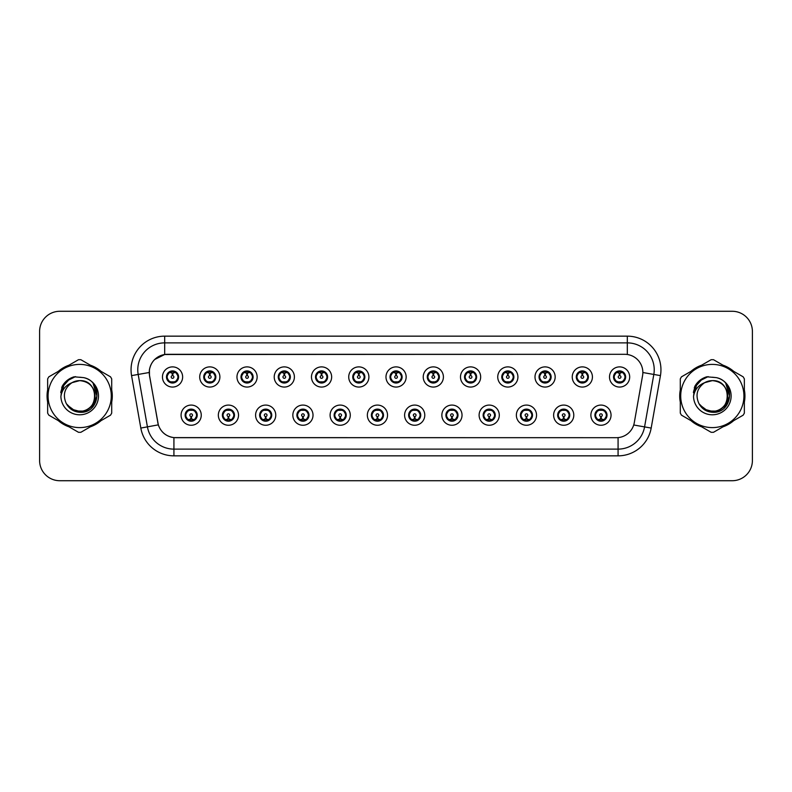 <?xml version="1.0" encoding="UTF-8"?>
<svg xmlns="http://www.w3.org/2000/svg" width="792" height="792" viewBox="0 0 792 792"><rect width="100%" height="100%" fill="white"/><g stroke="black" fill="none" stroke-linecap="round" stroke-linejoin="round"><path stroke-width="1.19" d="M238.511 415.166A10.088 10.088 0 0 1 228.423 425.255A10.088 10.088 0 0 1 218.335 415.166A10.088 10.088 0 0 1 228.423 405.078A10.088 10.088 0 0 1 238.511 415.166M222.374 415.166A6.049 6.049 0 0 0 228.423 421.215A6.049 6.049 0 0 0 234.481 415.166A6.049 6.049 0 0 0 228.423 409.118A6.049 6.049 0 0 0 222.374 415.166L224.72 419.067A5.376 5.376 0 0 1 224.72 411.266L222.433 415.166M275.764 415.166A10.088 10.088 0 0 1 265.676 425.255A10.088 10.088 0 0 1 255.588 415.166A10.088 10.088 0 0 1 265.676 405.078A10.088 10.088 0 0 1 275.764 415.166M259.627 415.166A6.049 6.049 0 0 0 265.676 421.215A6.049 6.049 0 0 0 271.735 415.166A6.049 6.049 0 0 0 265.676 409.118A6.049 6.049 0 0 0 259.627 415.166L261.974 419.067A5.376 5.376 0 0 1 261.974 411.266L259.687 415.166M313.018 415.166A10.088 10.088 0 0 1 302.93 425.255A10.088 10.088 0 0 1 292.842 415.166A10.088 10.088 0 0 1 302.93 405.078A10.088 10.088 0 0 1 313.018 415.166M296.881 415.166A6.049 6.049 0 0 0 302.93 421.215A6.049 6.049 0 0 0 308.989 415.166A6.049 6.049 0 0 0 302.93 409.118A6.049 6.049 0 0 0 296.881 415.166L299.228 419.067A5.376 5.376 0 0 1 299.228 411.266L296.941 415.166M350.272 415.166A10.088 10.088 0 0 1 340.184 425.255A10.088 10.088 0 0 1 330.096 415.166A10.088 10.088 0 0 1 340.184 405.078A10.088 10.088 0 0 1 350.272 415.166M334.135 415.166A6.049 6.049 0 0 0 340.184 421.215A6.049 6.049 0 0 0 346.243 415.166A6.049 6.049 0 0 0 340.184 409.118A6.049 6.049 0 0 0 334.135 415.166L336.481 419.067A5.376 5.376 0 0 1 336.481 411.266L334.194 415.166M387.526 415.166A10.088 10.088 0 0 1 377.438 425.255A10.088 10.088 0 0 1 367.349 415.166A10.088 10.088 0 0 1 377.438 405.078A10.088 10.088 0 0 1 387.526 415.166M371.389 415.166A6.049 6.049 0 0 0 377.438 421.215A6.049 6.049 0 0 0 383.496 415.166A6.049 6.049 0 0 0 377.438 409.118A6.049 6.049 0 0 0 371.389 415.166L373.735 419.067A5.376 5.376 0 0 1 373.735 411.266L371.448 415.166M424.779 415.166A10.088 10.088 0 0 1 414.691 425.255A10.088 10.088 0 0 1 404.603 415.166A10.088 10.088 0 0 1 414.691 405.078A10.088 10.088 0 0 1 424.779 415.166M408.642 415.166A6.049 6.049 0 0 0 414.691 421.215A6.049 6.049 0 0 0 420.75 415.166A6.049 6.049 0 0 0 414.691 409.118A6.049 6.049 0 0 0 408.642 415.166L410.989 419.067A5.376 5.376 0 0 1 410.989 411.266L408.702 415.166M462.033 415.166A10.088 10.088 0 0 1 451.945 425.255A10.088 10.088 0 0 1 441.857 415.166A10.088 10.088 0 0 1 451.945 405.078A10.088 10.088 0 0 1 462.033 415.166M445.896 415.166A6.049 6.049 0 0 0 451.945 421.215A6.049 6.049 0 0 0 458.004 415.166A6.049 6.049 0 0 0 451.945 409.118A6.049 6.049 0 0 0 445.896 415.166L448.242 419.067A5.376 5.376 0 0 1 448.242 411.266L445.955 415.166M499.287 415.166A10.088 10.088 0 0 1 489.199 425.255A10.088 10.088 0 0 1 479.111 415.166A10.088 10.088 0 0 1 489.199 405.078A10.088 10.088 0 0 1 499.287 415.166M483.15 415.166A6.049 6.049 0 0 0 489.199 421.215A6.049 6.049 0 0 0 495.257 415.166A6.049 6.049 0 0 0 489.199 409.118A6.049 6.049 0 0 0 483.15 415.166L485.496 419.067A5.376 5.376 0 0 1 485.496 411.266L483.209 415.166M536.54 415.166A10.088 10.088 0 0 1 526.452 425.255A10.088 10.088 0 0 1 516.364 415.166A10.088 10.088 0 0 1 526.452 405.078A10.088 10.088 0 0 1 536.54 415.166M520.403 415.166A6.049 6.049 0 0 0 526.452 421.215A6.049 6.049 0 0 0 532.511 415.166A6.049 6.049 0 0 0 526.452 409.118A6.049 6.049 0 0 0 520.403 415.166L522.75 419.067A5.376 5.376 0 0 1 522.75 411.266L520.463 415.166M573.794 415.166A10.088 10.088 0 0 1 563.706 425.255A10.088 10.088 0 0 1 553.628 415.166A10.088 10.088 0 0 1 563.706 405.078A10.088 10.088 0 0 1 573.794 415.166M557.657 415.166A6.049 6.049 0 0 0 563.706 421.215A6.049 6.049 0 0 0 569.765 415.166A6.049 6.049 0 0 0 563.706 409.118A6.049 6.049 0 0 0 557.657 415.166L560.003 419.067A5.376 5.376 0 0 1 560.003 411.266L557.716 415.166M611.048 415.166A10.088 10.088 0 0 1 600.96 425.255A10.088 10.088 0 0 1 590.882 415.166A10.088 10.088 0 0 1 600.96 405.078A10.088 10.088 0 0 1 611.048 415.166M594.911 415.166A6.049 6.049 0 0 0 600.96 421.215A6.049 6.049 0 0 0 607.019 415.166A6.049 6.049 0 0 0 600.96 409.118A6.049 6.049 0 0 0 594.911 415.166L597.257 419.067A5.376 5.376 0 0 1 597.257 411.266L594.97 415.166M201.257 415.166A10.088 10.088 0 0 1 191.169 425.255A10.088 10.088 0 0 1 181.081 415.166A10.088 10.088 0 0 1 191.169 405.078A10.088 10.088 0 0 1 201.257 415.166M185.12 415.166A6.049 6.049 0 0 0 191.169 421.215A6.049 6.049 0 0 0 197.228 415.166A6.049 6.049 0 0 0 191.169 409.118A6.049 6.049 0 0 0 185.12 415.166L187.466 419.067A5.376 5.376 0 0 1 187.466 411.266L185.17 415.166M219.889 376.972A10.088 10.088 0 0 1 209.801 387.06A10.088 10.088 0 0 1 199.713 376.972A10.088 10.088 0 0 1 209.801 366.884A10.088 10.088 0 0 1 219.889 376.972M203.742 376.972A6.049 6.049 0 0 0 209.801 383.021A6.049 6.049 0 0 0 215.85 376.972A6.049 6.049 0 0 0 209.801 370.913A6.049 6.049 0 0 0 203.742 376.972L206.098 380.873A5.376 5.376 0 0 1 206.098 373.062L203.801 376.982M257.143 376.972A10.088 10.088 0 0 1 247.055 387.06A10.088 10.088 0 0 1 236.966 376.972A10.088 10.088 0 0 1 247.055 366.884A10.088 10.088 0 0 1 257.143 376.972M240.996 376.972A6.049 6.049 0 0 0 247.055 383.021A6.049 6.049 0 0 0 253.103 376.972A6.049 6.049 0 0 0 247.055 370.913A6.049 6.049 0 0 0 240.996 376.972L243.352 380.873A5.376 5.376 0 0 1 243.352 373.062L241.055 376.982M294.396 376.972A10.088 10.088 0 0 1 284.308 387.06A10.088 10.088 0 0 1 274.22 376.972A10.088 10.088 0 0 1 284.308 366.884A10.088 10.088 0 0 1 294.396 376.972M278.249 376.972A6.049 6.049 0 0 0 284.308 383.021A6.049 6.049 0 0 0 290.357 376.972A6.049 6.049 0 0 0 284.308 370.913A6.049 6.049 0 0 0 278.249 376.972L280.606 380.873A5.376 5.376 0 0 1 280.606 373.062L278.309 376.982M331.65 376.972A10.088 10.088 0 0 1 321.562 387.06A10.088 10.088 0 0 1 311.474 376.972A10.088 10.088 0 0 1 321.562 366.884A10.088 10.088 0 0 1 331.65 376.972M315.503 376.972A6.049 6.049 0 0 0 321.562 383.021A6.049 6.049 0 0 0 327.611 376.972A6.049 6.049 0 0 0 321.562 370.913A6.049 6.049 0 0 0 315.503 376.972L317.859 380.873A5.376 5.376 0 0 1 317.859 373.062L315.562 376.982M368.904 376.972A10.088 10.088 0 0 1 358.816 387.06A10.088 10.088 0 0 1 348.728 376.972A10.088 10.088 0 0 1 358.816 366.884A10.088 10.088 0 0 1 368.904 376.972M352.757 376.972A6.049 6.049 0 0 0 358.816 383.021A6.049 6.049 0 0 0 364.865 376.972A6.049 6.049 0 0 0 358.816 370.913A6.049 6.049 0 0 0 352.757 376.972L355.113 380.873A5.376 5.376 0 0 1 355.113 373.062L352.816 376.982M406.157 376.972A10.088 10.088 0 0 1 396.069 387.06A10.088 10.088 0 0 1 385.981 376.972A10.088 10.088 0 0 1 396.069 366.884A10.088 10.088 0 0 1 406.157 376.972M390.01 376.972A6.049 6.049 0 0 0 396.069 383.021A6.049 6.049 0 0 0 402.118 376.972A6.049 6.049 0 0 0 396.069 370.913A6.049 6.049 0 0 0 390.01 376.972L392.367 380.873A5.376 5.376 0 0 1 392.367 373.062L390.07 376.982M443.411 376.972A10.088 10.088 0 0 1 433.323 387.06A10.088 10.088 0 0 1 423.235 376.972A10.088 10.088 0 0 1 433.323 366.884A10.088 10.088 0 0 1 443.411 376.972M427.264 376.972A6.049 6.049 0 0 0 433.323 383.021A6.049 6.049 0 0 0 439.372 376.972A6.049 6.049 0 0 0 433.323 370.913A6.049 6.049 0 0 0 427.264 376.972L429.62 380.873A5.376 5.376 0 0 1 429.62 373.062L427.324 376.982M480.665 376.972A10.088 10.088 0 0 1 470.577 387.06A10.088 10.088 0 0 1 460.489 376.972A10.088 10.088 0 0 1 470.577 366.884A10.088 10.088 0 0 1 480.665 376.972M464.528 376.972A6.049 6.049 0 0 0 470.577 383.021A6.049 6.049 0 0 0 476.626 376.972A6.049 6.049 0 0 0 470.577 370.913A6.049 6.049 0 0 0 464.528 376.972L466.874 380.873A5.376 5.376 0 0 1 466.884 373.062L464.577 376.982M517.918 376.972A10.088 10.088 0 0 1 507.83 387.06A10.088 10.088 0 0 1 497.742 376.972A10.088 10.088 0 0 1 507.83 366.884A10.088 10.088 0 0 1 517.918 376.972M501.781 376.972A6.049 6.049 0 0 0 507.83 383.021A6.049 6.049 0 0 0 513.879 376.972A6.049 6.049 0 0 0 507.83 370.913A6.049 6.049 0 0 0 501.781 376.972L504.128 380.873A5.376 5.376 0 0 1 504.138 373.062A5.376 5.376 0 0 0 502.445 376.972M555.172 376.972A10.088 10.088 0 0 1 545.084 387.06A10.088 10.088 0 0 1 534.996 376.972A10.088 10.088 0 0 1 545.084 366.884A10.088 10.088 0 0 1 555.172 376.972M539.035 376.972A6.049 6.049 0 0 0 545.084 383.021A6.049 6.049 0 0 0 551.133 376.972A6.049 6.049 0 0 0 545.084 370.913A6.049 6.049 0 0 0 539.035 376.972L541.382 380.873A5.376 5.376 0 0 1 541.391 373.062L539.085 376.982M592.426 376.972A10.088 10.088 0 0 1 582.338 387.06A10.088 10.088 0 0 1 572.25 376.972A10.088 10.088 0 0 1 582.338 366.884A10.088 10.088 0 0 1 592.426 376.972M576.289 376.972A6.049 6.049 0 0 0 582.338 383.021A6.049 6.049 0 0 0 588.387 376.972A6.049 6.049 0 0 0 582.338 370.913A6.049 6.049 0 0 0 576.289 376.972L578.635 380.873A5.376 5.376 0 0 1 578.645 373.062L576.338 376.982M629.68 376.972A10.088 10.088 0 0 1 619.591 387.06A10.088 10.088 0 0 1 609.503 376.972A10.088 10.088 0 0 1 619.591 366.884A10.088 10.088 0 0 1 629.68 376.972M613.543 376.972A6.049 6.049 0 0 0 619.591 383.021A6.049 6.049 0 0 0 625.64 376.972A6.049 6.049 0 0 0 619.591 370.913A6.049 6.049 0 0 0 613.543 376.972L615.889 380.873A5.376 5.376 0 0 1 615.899 373.062L613.592 376.982M182.635 376.972A10.088 10.088 0 0 1 172.547 387.06A10.088 10.088 0 0 1 162.459 376.972A10.088 10.088 0 0 1 172.547 366.884A10.088 10.088 0 0 1 182.635 376.972M166.488 376.972A6.049 6.049 0 0 0 172.547 383.021A6.049 6.049 0 0 0 178.596 376.972A6.049 6.049 0 0 0 172.547 370.913A6.049 6.049 0 0 0 166.488 376.972L168.845 380.873A5.376 5.376 0 0 1 168.845 373.062L166.548 376.982M149.549 375.616A18.157 18.157 0 0 1 167.429 354.311L624.7 354.311A18.157 18.157 0 0 1 642.579 375.616L634.283 422.69A18.157 18.157 0 0 1 616.404 437.689L175.735 437.689A18.157 18.157 0 0 1 157.855 422.69L149.549 375.616M47.649 389.832A32.611 32.611 0 0 0 47.649 402.168M58.321 420.651A32.611 32.611 0 0 0 69.003 426.819M90.347 426.819A32.611 32.611 0 0 0 101.029 420.651M111.702 402.168A32.611 32.611 0 0 0 111.702 389.832M680.298 389.832A32.611 32.611 0 0 0 680.298 402.168M690.971 420.651A32.611 32.611 0 0 0 701.653 426.819M722.997 426.819A32.611 32.611 0 0 0 733.679 420.651M744.351 402.168A32.611 32.611 0 0 0 744.351 389.832M616.334 437.689L173.923 437.61C166.211 436.511 161.014 432.303 158.341 424.977L149.49 375.616L149.411 369.775C151.153 361.36 156.242 356.271 164.677 354.509L624.631 354.311M154.628 359.528L164.677 354.509L164.677 342.877L627.323 342.877A26.898 26.898 0 0 1 653.816 374.448L644.569 426.898A26.898 26.898 0 0 1 618.077 449.123L173.923 449.123A26.898 26.898 0 0 1 147.431 426.898L138.184 374.448A26.898 26.898 0 0 1 164.677 342.877L164.677 336.154L627.323 336.154L627.323 354.499M175.666 437.689L173.923 437.61L173.923 455.845A33.62 33.62 0 0 1 140.818 428.066L131.561 375.616A33.62 33.62 0 0 1 164.677 336.154M140.818 428.066L158.311 424.858M157.895 423.255L157.786 422.69M149.213 372.497L138.184 374.448A26.898 26.898 0 0 1 137.778 369.775M101.029 371.349A32.611 32.611 0 0 0 90.347 365.181M69.003 365.181A32.611 32.611 0 0 0 58.321 371.349M733.679 371.349A32.611 32.611 0 0 0 722.997 365.181M701.653 365.181A32.611 32.611 0 0 0 690.971 371.349M752.4 331.442A20.176 20.176 0 0 0 732.224 311.276L59.776 311.276A20.176 20.176 0 0 0 39.6 331.442L39.6 460.558A20.176 20.176 0 0 0 59.776 480.724L732.224 480.724A20.176 20.176 0 0 0 752.4 460.558L752.4 331.442L752.4 460.558M39.6 331.442L39.6 460.558M732.224 311.276L59.776 311.276M59.776 480.724L732.224 480.724M171.923 372.864L172.488 375.626A1.346 1.346 180 0 0 171.201 377.002A1.346 1.346 180 0 0 172.547 378.319A1.346 1.346 180 0 0 173.884 377.002A1.346 1.346 180 0 0 172.606 375.626L173.161 372.864M175.468 372.458L172.715 373.072M177.923 376.972A5.376 5.376 0 0 1 176.25 380.873L178.537 376.972L176.25 373.072A5.376 5.376 0 0 1 177.923 376.972M173.913 371.765A5.376 5.376 0 0 1 173.953 371.775L174.23 371.161M170.3 372.082L172.29 371.092M172.775 371.596L174.785 372.082M173.587 371.012L173.111 371.616L176.25 373.072C178.457 375.675 178.457 378.269 176.25 380.873L173.953 382.16L174.23 382.783M173.587 382.932L173.3 382.298L173.953 382.16M173.3 382.298L173.408 382.962L173.3 382.298M174.794 381.853L170.3 381.853M171.508 382.932L171.973 382.318L170.854 382.783M171.508 371.012L171.785 371.646L168.845 373.072C166.627 375.665 166.627 378.269 168.845 380.873L171.131 382.16M171.785 371.646L171.676 370.983L171.785 371.646M172.369 373.072L169.617 372.458M191.793 419.275L191.228 416.503A1.346 1.346 -0 0 0 192.515 415.137A1.346 1.346 -0 0 0 191.169 413.82A1.346 1.346 -0 0 0 189.833 415.137A1.346 1.346 -0 0 0 191.11 416.503L190.555 419.275M188.249 419.681L191.001 419.057M192.209 421.126L191.931 420.493L194.872 419.067C197.089 416.473 197.089 413.87 194.872 411.266A5.376 5.376 0 0 1 194.872 419.077L197.168 415.156L194.872 411.266L192.585 409.979L192.862 409.355M189.803 420.364A5.376 5.376 0 0 1 189.753 420.354L189.476 420.978M193.416 420.057L191.426 421.037M190.941 420.542L188.932 420.057M190.13 421.126L190.605 420.512M190.13 409.207L190.417 409.84L187.466 411.266C185.259 413.86 185.259 416.463 187.466 419.067L190.595 420.512M190.595 409.82L190.308 409.177L190.605 409.81M188.922 410.276L193.416 410.276M192.209 409.207L191.743 409.82L192.04 409.177M192.585 409.979L191.743 409.82L192.03 409.177M192.03 421.156L191.931 420.493L192.04 421.156M191.337 419.057L194.09 419.681M209.177 372.864L209.741 375.626A1.346 1.346 180 0 0 208.454 377.002A1.346 1.346 180 0 0 209.801 378.319A1.346 1.346 180 0 0 211.137 377.002A1.346 1.346 180 0 0 209.86 375.626L210.415 372.864M212.721 372.458L209.969 373.072M215.177 376.972A5.376 5.376 0 0 1 213.503 380.873L215.79 376.972L213.503 373.072A5.376 5.376 0 0 1 215.177 376.972M211.167 371.765A5.376 5.376 0 0 1 211.207 371.775L211.484 371.161M207.554 372.082L209.543 371.092M210.029 371.596L212.038 372.082M210.84 371.012L210.365 371.616L213.503 373.072C215.711 375.675 215.711 378.269 213.503 380.873L211.207 382.16L211.484 382.783M210.84 382.932L210.553 382.298L211.207 382.16M210.553 382.298L210.662 382.962L210.553 382.298M212.048 381.853L207.554 381.853M208.761 382.932L209.227 382.318L208.108 382.783M208.761 371.012L209.038 371.646L206.098 373.072C203.881 375.665 203.881 378.269 206.098 380.873L208.385 382.16M209.038 371.646L208.93 370.983L209.038 371.646M209.623 373.072A3.901 3.901 0 0 1 209.632 373.072L206.87 372.458M246.431 372.864L246.995 375.626A1.346 1.346 180 0 0 245.708 377.002A1.346 1.346 180 0 0 247.055 378.319A1.346 1.346 180 0 0 248.391 377.002A1.346 1.346 180 0 0 247.114 375.626L247.668 372.864M249.975 372.458L247.233 372.943A4.039 4.039 0 0 0 247.223 372.943L247.223 373.072M252.43 376.972A5.376 5.376 0 0 1 250.757 380.873L253.044 376.972L250.757 373.072A5.376 5.376 0 0 1 252.43 376.972M248.421 371.765A5.376 5.376 0 0 1 248.46 371.775L248.738 371.161M244.807 372.082L246.797 371.092M247.282 371.596L249.292 372.082M248.094 371.012L247.619 371.616M248.094 382.932L247.807 382.298L250.757 380.873C252.965 378.269 252.965 375.675 250.757 373.072L247.629 371.616M247.629 382.318L247.916 382.962L247.619 382.318M249.302 381.853L244.807 381.853M246.015 382.932L246.48 382.318L246.183 382.962M246.015 371.012L246.292 371.646L243.352 373.072C241.134 375.665 241.134 378.269 243.352 380.873L246.48 382.318L246.193 382.962M246.193 370.983L246.292 371.646L246.183 370.983M246.886 373.072L244.124 372.458M283.685 372.864L284.249 375.626A1.346 1.346 180 0 0 282.962 377.002A1.346 1.346 180 0 0 284.308 378.319A1.346 1.346 180 0 0 285.645 377.002A1.346 1.346 180 0 0 284.368 375.626L284.922 372.864M287.229 372.458L284.477 373.072M289.684 376.972A5.376 5.376 0 0 1 288.011 380.873L290.298 376.972L288.011 373.072A5.376 5.376 0 0 1 289.684 376.972M285.674 371.765A5.376 5.376 0 0 1 285.714 371.775L285.991 371.161M282.061 372.082L284.051 371.092M284.536 371.596L286.546 372.082M285.348 371.012L284.873 371.616L288.011 373.072C290.218 375.675 290.218 378.269 288.011 380.873L285.714 382.16L285.991 382.783M285.348 382.932L285.061 382.298L285.714 382.16M285.061 382.298L285.17 382.962L285.061 382.298M286.555 381.853L282.061 381.853M283.269 382.932L283.734 382.318L282.615 382.783M283.269 371.012L283.546 371.646L280.606 373.072C278.388 375.665 278.388 378.269 280.606 380.873L282.892 382.16M283.546 371.646L283.437 370.983L283.546 371.646M284.14 373.072L281.378 372.458M320.938 372.864L321.502 375.626A1.346 1.346 180 0 0 320.215 377.002A1.346 1.346 180 0 0 321.562 378.319A1.346 1.346 180 0 0 322.898 377.002A1.346 1.346 180 0 0 321.621 375.626L322.176 372.864M324.482 372.458L321.73 373.072M326.938 376.972A5.376 5.376 0 0 1 325.264 380.873L327.551 376.972L325.264 373.072A5.376 5.376 0 0 1 326.938 376.972M322.928 371.765A5.376 5.376 0 0 1 322.968 371.775L323.245 371.161M319.315 372.082L321.305 371.092M321.79 371.596L323.799 372.082M322.601 371.012L322.126 371.616L325.264 373.072C327.472 375.675 327.472 378.269 325.264 380.873L322.968 382.16L323.245 382.783M322.601 382.932L322.314 382.298L322.968 382.16M322.314 382.298L322.423 382.962L322.314 382.298M323.809 381.853L319.315 381.853M320.522 382.932L320.988 382.318L319.869 382.783M320.522 371.012L320.8 371.646L317.859 373.072C315.642 375.665 315.642 378.269 317.859 380.873L320.146 382.16M320.8 371.646L320.691 370.983L320.8 371.646M321.394 373.072L318.632 372.458M229.046 419.275L228.482 416.503A1.346 1.346 -0 0 0 229.769 415.137A1.346 1.346 -0 0 0 228.423 413.82A1.346 1.346 -0 0 0 227.086 415.137A1.346 1.346 -0 0 0 228.363 416.503L227.809 419.275M225.502 419.681L228.254 419.057M229.462 421.126L229.185 420.493L232.125 419.067C234.343 416.473 234.343 413.87 232.125 411.266A5.376 5.376 0 0 1 232.125 419.077L234.422 415.156L232.125 411.266L229.838 409.979L230.116 409.355M227.056 420.364A5.376 5.376 0 0 1 227.007 420.354L226.73 420.978M230.67 420.057L228.68 421.037M228.195 420.542L226.185 420.057M227.383 421.126L227.858 420.512L224.72 419.067C222.512 416.463 222.512 413.86 224.72 411.266L227.007 409.979L226.73 409.355M227.383 409.207L227.67 409.84L227.007 409.979M227.67 409.84L227.561 409.177L227.67 409.84M226.175 410.276L230.67 410.276M229.462 409.207L228.997 409.82L229.294 409.177L228.997 409.81L229.838 409.979M229.185 420.493L229.294 421.156L229.185 420.493M228.591 419.057L231.343 419.681M266.3 419.275L265.736 416.503A1.346 1.346 -0 0 0 267.023 415.137A1.346 1.346 -0 0 0 265.676 413.82A1.346 1.346 -0 0 0 264.34 415.137A1.346 1.346 -0 0 0 265.617 416.503L265.063 419.275M262.756 419.681L265.508 419.057M266.716 421.126L266.439 420.493L269.379 419.067C271.597 416.473 271.597 413.87 269.379 411.266A5.376 5.376 0 0 1 269.379 419.077L271.676 415.156L269.379 411.266L267.092 409.979L267.369 409.355M264.31 420.364A5.376 5.376 0 0 1 264.261 420.354L263.983 420.978M267.924 420.057L265.934 421.037M265.449 420.542L263.439 420.057M264.637 421.126L265.112 420.512L261.974 419.067C259.766 416.463 259.766 413.86 261.974 411.266L264.261 409.979L263.983 409.355M264.637 409.207L264.924 409.84L264.261 409.979M264.924 409.84L264.815 409.177L264.924 409.84M263.429 410.276L267.924 410.276M266.716 409.207L266.251 409.82L266.548 409.177L266.251 409.81L267.092 409.979M266.439 420.493L266.548 421.156L266.439 420.493M265.845 419.057L268.607 419.681M303.554 419.275L302.99 416.503A1.346 1.346 -0 0 0 304.276 415.137A1.346 1.346 -0 0 0 302.93 413.82A1.346 1.346 -0 0 0 301.594 415.137A1.346 1.346 -0 0 0 302.871 416.503L302.316 419.275M300.01 419.681L302.762 419.057M303.97 421.126L303.692 420.493L306.633 419.067C308.85 416.473 308.85 413.87 306.633 411.266A5.376 5.376 0 0 1 306.633 419.077L308.93 415.156L306.633 411.266L304.346 409.979L304.623 409.355M301.564 420.364A5.376 5.376 0 0 1 301.524 420.354L301.247 420.978M305.177 420.057L303.188 421.037M302.702 420.542L300.693 420.057M301.891 421.126L302.366 420.512L299.228 419.067C297.02 416.463 297.02 413.86 299.228 411.266L301.524 409.979L301.247 409.355M301.891 409.207L302.178 409.84L301.524 409.979M302.178 409.84L302.069 409.177L302.178 409.84M300.683 410.276L305.177 410.276M303.97 409.207L303.504 409.82L303.801 409.177L303.504 409.81L304.346 409.979M303.692 420.493L303.801 421.156L303.692 420.493M303.098 419.057L305.861 419.681M95.04 395.446A15.375 15.375 0 0 0 71.983 382.694C64.449 388.05 62.538 394.97 66.231 403.445L66.439 403.811A15.375 15.375 0 0 0 79.675 411.375C99.505 412.335 99.505 379.665 79.675 380.625L71.983 382.694L79.675 380.625C99.505 379.665 99.505 412.335 79.675 411.375A15.375 15.375 0 0 0 95.05 396C94.139 386.664 89.011 381.536 79.675 380.625C99.505 379.665 99.505 412.335 79.675 411.375C99.505 412.335 99.505 379.665 79.675 380.625C99.505 379.665 99.505 412.335 79.675 411.375C99.505 412.335 99.505 379.665 79.675 380.625C99.505 379.665 99.505 412.335 79.675 411.375L71.993 409.315L66.439 403.811L71.993 409.315L79.675 411.375L71.993 409.315L66.439 403.811L71.993 409.315L79.675 411.375L71.993 409.315L66.439 403.811L71.993 409.315L79.675 411.375L71.993 409.315L66.439 403.811C69.379 408.999 73.795 411.82 79.675 412.266C100.237 413.988 103.445 381.229 83.625 377.626L74.092 376.804C68.775 378.437 64.776 381.675 62.073 386.516L60.895 396.406A18.79 18.79 0 0 0 79.675 414.79A18.79 18.79 0 0 0 83.625 377.626M79.675 427.601A31.601 31.601 0 0 0 111.286 396A31.601 31.601 0 0 0 79.675 364.399A31.601 31.601 0 0 0 48.074 396A31.601 31.601 0 0 0 79.675 427.601M79.675 432.313A36.313 36.313 0 0 0 80.863 432.293L110.514 415.176A36.313 36.313 0 0 0 111.702 413.117L111.702 378.883A36.313 36.313 0 0 0 110.514 376.824L80.863 359.707A36.313 36.313 0 0 0 78.487 359.707L48.847 376.824A36.313 36.313 0 0 0 47.649 378.883L47.649 413.117A36.313 36.313 0 0 0 48.847 415.176L78.487 432.293A36.313 36.313 0 0 0 79.675 432.313M79.675 377.21L83.635 377.635M60.895 396.406C61.984 389.783 65.677 385.209 71.983 382.694M73.973 376.834L69.676 378.685L62.073 386.516L69.676 378.685L73.973 376.834L69.676 378.685L62.093 386.476L69.676 378.685L73.973 376.834L69.676 378.685L62.093 386.476L69.676 378.685L73.973 376.834L69.676 378.685L62.073 386.516L69.676 378.685L74.092 376.804L67.181 380.398M727.68 395.446A15.375 15.375 0 0 0 704.633 382.694C697.099 388.05 695.178 394.97 698.871 403.445L699.079 403.811A15.375 15.375 0 0 0 712.325 411.375C732.154 412.335 732.154 379.665 712.325 380.625L704.633 382.694L712.325 380.625C732.154 379.665 732.154 412.335 712.325 411.375A15.375 15.375 0 0 0 727.69 396C726.779 386.664 721.661 381.536 712.325 380.625C732.154 379.665 732.154 412.335 712.325 411.375C732.154 412.335 732.154 379.665 712.325 380.625C732.154 379.665 732.154 412.335 712.325 411.375C732.154 412.335 732.154 379.665 712.325 380.625C732.154 379.665 732.154 412.335 712.325 411.375L704.633 409.315L699.079 403.811L704.633 409.315L712.325 411.375L704.633 409.315L699.079 403.811L704.633 409.315L712.325 411.375L704.633 409.315L699.079 403.811L704.633 409.315L712.325 411.375L704.633 409.315L699.079 403.811C702.019 408.999 706.434 411.82 712.325 412.266C732.877 413.988 736.085 381.229 716.265 377.626L706.731 376.804C701.425 378.437 697.415 381.675 694.723 386.516L693.535 396.406A18.79 18.79 0 0 0 712.325 414.79A18.79 18.79 0 0 0 716.265 377.626L712.325 377.21M712.325 427.601A31.601 31.601 0 0 0 743.926 396A31.601 31.601 0 0 0 712.325 364.399A31.601 31.601 0 0 0 680.714 396A31.601 31.601 0 0 0 712.325 427.601M712.325 432.313A36.313 36.313 0 0 0 713.513 432.293L743.153 415.176A36.313 36.313 0 0 0 744.351 413.117L744.351 378.883A36.313 36.313 0 0 0 743.153 376.824L713.513 359.707A36.313 36.313 0 0 0 711.137 359.707L681.486 376.824A36.313 36.313 0 0 0 680.298 378.883L680.298 413.117A36.313 36.313 0 0 0 681.486 415.176L711.137 432.293A36.313 36.313 0 0 0 712.325 432.313M693.535 396.406C694.624 389.783 698.326 385.209 704.633 382.694M706.622 376.834L702.326 378.685L694.723 386.516L702.326 378.685L706.622 376.834L702.326 378.685L694.742 386.476L702.326 378.685L706.622 376.834L702.326 378.685L694.742 386.476L702.326 378.685L706.622 376.834L702.326 378.685L694.723 386.516L702.326 378.685L706.731 376.804L699.821 380.398M111.702 400.029A32.274 32.274 0 0 0 111.702 391.971M99.178 370.28A32.274 32.274 0 0 0 92.199 366.25M67.152 366.25A32.274 32.274 0 0 0 60.182 370.28M47.649 391.971A32.274 32.274 0 0 0 47.649 400.029M66.647 381.061L69.765 378.833L75.507 376.616L66.647 381.061L63.904 384.991L62.192 391.763M67.221 405.009L75.191 410.998L85.17 411.117L93.377 405.365L96.911 396L93.228 383.744M60.182 421.72A32.274 32.274 0 0 0 67.152 425.75M92.199 425.75A32.274 32.274 0 0 0 99.178 421.72M61.618 387.832L69.765 378.833L75.507 376.616L69.765 378.833L61.618 387.832L69.765 378.833L75.507 376.616L69.765 378.833L61.618 387.832L69.765 378.833L75.507 376.616L69.765 378.833L61.618 387.832L69.765 378.833L75.507 376.616L69.765 378.833L61.618 387.832L69.765 378.833L75.507 376.616L69.765 378.833L66.686 381.031L73.795 377.071M66.686 381.031L73.171 377.269M744.351 400.029A32.274 32.274 0 0 0 744.351 391.971M731.818 370.28A32.274 32.274 0 0 0 724.848 366.25M699.801 366.25A32.274 32.274 0 0 0 692.822 370.28M680.298 391.971A32.274 32.274 0 0 0 680.298 400.029M699.287 381.061L702.405 378.833L708.157 376.616L699.287 381.061L696.544 384.991L694.841 391.763M699.871 405.009L707.83 410.998L717.819 411.117L726.017 405.365L729.551 396L725.868 383.744M692.822 421.72A32.274 32.274 0 0 0 699.801 425.75M724.848 425.75A32.274 32.274 0 0 0 731.818 421.72M694.257 387.832L702.405 378.833L708.157 376.616L702.405 378.833L694.257 387.832L702.405 378.833L708.157 376.616L702.405 378.833L694.257 387.832L702.405 378.833L708.157 376.616L702.405 378.833L694.257 387.832L702.405 378.833L708.157 376.616L702.405 378.833L694.257 387.832L702.405 378.833L708.157 376.616L702.405 378.833L699.326 381.031L706.434 377.071M699.326 381.031L705.821 377.269M358.192 372.864L358.756 375.626A1.346 1.346 180 0 0 357.469 377.002A1.346 1.346 180 0 0 358.816 378.319A1.346 1.346 180 0 0 360.152 377.002A1.346 1.346 180 0 0 358.875 375.626L359.429 372.864M361.736 372.458L358.984 373.072M364.191 376.972A5.376 5.376 0 0 1 362.518 380.873L364.805 376.972L362.518 373.072A5.376 5.376 0 0 1 364.191 376.972M360.182 371.765A5.376 5.376 0 0 1 360.231 371.775L360.508 371.161M356.568 372.082L358.558 371.092M359.043 371.596L361.053 372.082M359.855 371.012L359.38 371.616L362.518 373.072C364.726 375.675 364.726 378.269 362.518 380.873L360.231 382.16L360.508 382.783M359.855 382.932L359.568 382.298L360.231 382.16M359.568 382.298L359.677 382.962L359.568 382.298M361.063 381.853L356.568 381.853M357.776 382.932L358.241 382.318L357.123 382.783M357.776 371.012L358.053 371.646L355.113 373.072C352.895 375.665 352.895 378.269 355.113 380.873L357.4 382.16M358.053 371.646L357.944 370.983L358.053 371.646M358.647 373.072L355.885 372.458M395.446 372.864L396.01 375.626A1.346 1.346 180 0 0 394.723 377.002A1.346 1.346 180 0 0 396.069 378.319A1.346 1.346 180 0 0 397.406 377.002A1.346 1.346 180 0 0 396.129 375.626L396.683 372.864M398.99 372.458L396.238 373.072M401.445 376.972A5.376 5.376 0 0 1 399.772 380.873L402.059 376.972L399.772 373.072A5.376 5.376 0 0 1 401.445 376.972M397.435 371.765A5.376 5.376 0 0 1 397.485 371.775L397.762 371.161M393.822 372.082L395.812 371.092M396.297 371.596L398.307 372.082M397.109 371.012L396.634 371.616L399.772 373.072C401.98 375.675 401.98 378.269 399.772 380.873L397.485 382.16L397.762 382.783M397.109 382.932L396.822 382.298L397.485 382.16M396.822 382.298L396.931 382.962L396.822 382.298M398.317 381.853L393.822 381.853M395.03 382.932L395.495 382.318L394.376 382.783M395.03 371.012L395.307 371.646L392.367 373.072C390.149 375.665 390.149 378.269 392.367 380.873L394.654 382.16M395.307 371.646L395.198 370.983L395.307 371.646M395.901 373.072L393.149 372.458M432.699 372.864L433.264 375.626A1.346 1.346 180 0 0 431.977 377.002A1.346 1.346 180 0 0 433.323 378.319A1.346 1.346 180 0 0 434.659 377.002A1.346 1.346 180 0 0 433.382 375.626L433.937 372.864M436.243 372.458L433.491 373.072M438.699 376.972A5.376 5.376 0 0 1 437.026 380.873L439.322 376.972L437.026 373.072A5.376 5.376 0 0 1 438.699 376.972M434.689 371.765A5.376 5.376 0 0 1 434.739 371.775L435.016 371.161M431.076 372.082L433.066 371.092M433.551 371.596L435.56 372.082M434.363 371.012L433.887 371.616M434.363 382.932L434.075 382.298L437.026 380.873C439.233 378.269 439.233 375.675 437.026 373.072L433.897 371.616M433.897 382.318L434.184 382.962L433.887 382.318M435.57 381.853L431.076 381.853M432.283 382.932L432.749 382.318L432.452 382.962M432.283 371.012L432.561 371.646L429.62 373.072C427.403 375.665 427.403 378.269 429.62 380.873L432.749 382.318L432.462 382.962M432.462 370.983L432.561 371.646L432.452 370.983M433.155 373.072L430.402 372.458M340.808 419.275L340.243 416.503A1.346 1.346 -0 0 0 341.53 415.137A1.346 1.346 -0 0 0 340.184 413.82A1.346 1.346 -0 0 0 338.847 415.137A1.346 1.346 -0 0 0 340.124 416.503L339.57 419.275M337.263 419.681L340.015 419.057M341.223 421.126L340.946 420.493L343.886 419.067C346.104 416.473 346.104 413.87 343.886 411.266A5.376 5.376 0 0 1 343.886 419.077L346.183 415.156L343.886 411.266L341.6 409.979L341.877 409.355M338.818 420.364A5.376 5.376 0 0 1 338.778 420.354L338.501 420.978M342.431 420.057L340.441 421.037M339.956 420.542L337.946 420.057M339.144 421.126L339.62 420.512L336.481 419.067C334.273 416.463 334.273 413.86 336.481 411.266L338.778 409.979L338.501 409.355M339.144 409.207L339.431 409.84L338.778 409.979M339.431 409.84L339.322 409.177L339.431 409.84M337.937 410.276L342.431 410.276M341.223 409.207L340.758 409.82L341.055 409.177L340.758 409.81L341.6 409.979M340.946 420.493L341.055 421.156L340.946 420.493M340.352 419.057L343.114 419.681M378.061 419.275L377.497 416.503A1.346 1.346 -0 0 0 378.784 415.137A1.346 1.346 -0 0 0 377.438 413.82A1.346 1.346 -0 0 0 376.101 415.137A1.346 1.346 -0 0 0 377.378 416.503L376.824 419.275M374.517 419.681L377.259 419.196A4.039 4.039 0 0 0 377.269 419.196L377.269 419.057M378.477 421.126L378.2 420.493L381.14 419.067C383.358 416.473 383.358 413.87 381.14 411.266A5.376 5.376 0 0 1 381.14 419.077L383.437 415.156L381.14 411.266L378.853 409.979L379.13 409.355M376.398 421.126L376.685 420.493L376.032 420.354A5.376 5.376 0 0 1 376.032 420.354L375.755 420.978M379.685 420.057L377.695 421.037M377.21 420.542L375.2 420.057M376.863 420.512L376.576 421.156L376.873 420.512M376.398 409.207L376.685 409.84L373.735 411.266C371.527 413.86 371.527 416.463 373.735 419.067L376.032 420.354M376.863 409.82L376.576 409.177L376.873 409.81M375.19 410.276L379.685 410.276M378.477 409.207L378.012 409.82L378.309 409.177M378.853 409.979L378.012 409.82L378.299 409.177M378.299 421.156L378.2 420.493L378.309 421.156M377.606 419.057L380.368 419.681M415.315 419.275L414.751 416.503A1.346 1.346 -0 0 0 416.038 415.137A1.346 1.346 -0 0 0 414.691 413.82A1.346 1.346 -0 0 0 413.355 415.137A1.346 1.346 -0 0 0 414.632 416.503L414.077 419.275M411.771 419.681L414.523 419.057M415.731 421.126L415.453 420.493L418.394 419.067C420.611 416.473 420.611 413.87 418.394 411.266A5.376 5.376 0 0 1 418.394 419.077L420.691 415.156L418.394 411.266L416.107 409.979L416.384 409.355M413.325 420.364A5.376 5.376 0 0 1 413.285 420.354L413.008 420.978M416.938 420.057L414.949 421.037M414.463 420.542L412.454 420.057M413.652 421.126L414.127 420.512L410.989 419.067C408.781 416.463 408.781 413.86 410.989 411.266L413.285 409.979L413.008 409.355M413.652 409.207L413.939 409.84L413.285 409.979M413.939 409.84L413.83 409.177L413.939 409.84M412.444 410.276L416.938 410.276M415.731 409.207L415.265 409.82L415.562 409.177L415.265 409.81L416.107 409.979M415.453 420.493L415.562 421.156L415.453 420.493M414.869 419.057A3.901 3.901 0 0 1 414.86 419.057L417.622 419.681M469.953 372.864L470.517 375.626A1.346 1.346 180 0 0 469.23 377.002A1.346 1.346 180 0 0 470.577 378.319A1.346 1.346 180 0 0 471.913 377.002A1.346 1.346 180 0 0 470.636 375.626L471.19 372.864M473.497 372.458L470.745 373.072M475.952 376.972A5.376 5.376 0 0 1 474.279 380.873L476.576 376.972L474.279 373.072A5.376 5.376 0 0 1 475.952 376.972M471.943 371.765A5.376 5.376 0 0 1 471.992 371.775L472.27 371.161M468.329 372.082L470.319 371.092M470.814 371.596L472.814 372.082M471.616 371.012L471.141 371.616L474.279 373.072C476.487 375.675 476.487 378.269 474.279 380.873L471.992 382.16L472.27 382.783M471.616 382.932L471.329 382.298L471.992 382.16M471.329 382.298L471.438 382.962L471.329 382.298M472.824 381.853L468.329 381.853M469.537 382.932L470.002 382.318L468.884 382.783M469.537 371.012L469.814 371.646L466.874 373.072C464.656 375.665 464.656 378.269 466.874 380.873L469.161 382.16M469.814 371.646L469.705 370.983L469.814 371.646M470.408 373.072L467.656 372.458M507.207 372.864L507.771 375.626A1.346 1.346 180 0 0 506.484 377.002A1.346 1.346 180 0 0 507.83 378.319A1.346 1.346 180 0 0 509.167 377.002A1.346 1.346 180 0 0 507.89 375.626L508.444 372.864M510.751 372.458L507.999 373.072M513.206 376.972A5.376 5.376 0 0 1 511.533 380.873L513.83 376.972L511.533 373.072A5.376 5.376 0 0 1 513.206 376.972M509.197 371.765A5.376 5.376 0 0 1 509.246 371.775L509.523 371.161M505.583 372.082L507.573 371.092M508.068 371.596L510.068 372.082M508.87 371.012L508.395 371.616L511.533 373.072C513.741 375.675 513.741 378.269 511.533 380.873L509.246 382.16L509.523 382.783M508.87 382.932L508.583 382.298L509.246 382.16M508.583 382.298L508.692 382.962L508.583 382.298M510.078 381.853L505.583 381.853M506.791 382.932L507.256 382.318L506.137 382.783M506.791 371.012L507.068 371.646L504.128 373.072C501.91 375.665 501.91 378.269 504.128 380.873L506.415 382.16M507.068 371.646L506.959 370.983L507.068 371.646M504.128 373.072L501.831 376.982M507.662 373.072L504.91 372.458M544.46 372.864L545.025 375.626A1.346 1.346 180 0 0 543.738 377.002A1.346 1.346 180 0 0 545.084 378.319A1.346 1.346 180 0 0 546.421 377.002A1.346 1.346 180 0 0 545.144 375.626L545.698 372.864M548.005 372.458L545.252 373.072M550.46 376.972A5.376 5.376 0 0 1 548.787 380.873L551.083 376.972L548.787 373.072A5.376 5.376 0 0 1 550.46 376.972M546.45 371.765A5.376 5.376 0 0 1 546.5 371.775L546.777 371.161M542.837 372.082L544.827 371.092M545.322 371.596L547.322 372.082M546.124 371.012L545.648 371.616L548.787 373.072C550.994 375.675 550.994 378.269 548.787 380.873L546.5 382.16L546.777 382.783M546.124 382.932L545.837 382.298L546.5 382.16M545.837 382.298L545.945 382.962L545.837 382.298M547.331 381.853L542.837 381.853M544.045 382.932L544.51 382.318L543.391 382.783M544.045 371.012L544.322 371.646L541.382 373.072C539.164 375.665 539.164 378.269 541.382 380.873L543.668 382.16M544.322 371.646L544.213 370.983L544.322 371.646M544.916 373.072L542.164 372.458M581.714 372.864L582.278 375.626A1.346 1.346 180 0 0 580.991 377.002A1.346 1.346 180 0 0 582.338 378.319A1.346 1.346 180 0 0 583.684 377.002A1.346 1.346 180 0 0 582.397 375.626L582.952 372.864M585.258 372.458L582.506 373.072M587.713 376.972A5.376 5.376 0 0 1 586.04 380.873L588.337 376.972L586.04 373.072A5.376 5.376 0 0 1 587.713 376.972M583.704 371.765A5.376 5.376 0 0 1 583.753 371.775L584.031 371.161M580.091 372.082L582.08 371.092M582.575 371.596L584.575 372.082M583.377 371.012L582.902 371.616L586.04 373.072C588.248 375.675 588.248 378.269 586.04 380.873L583.753 382.16L584.031 382.783M583.377 382.932L583.09 382.298L583.753 382.16M583.09 382.298L583.199 382.962L583.09 382.298M584.585 381.853L580.091 381.853M581.298 382.932L581.764 382.318L580.645 382.783M581.298 371.012L581.576 371.646L578.635 373.072C576.418 375.665 576.418 378.269 578.635 380.873L580.922 382.16M581.576 371.646L581.467 370.983L581.576 371.646M582.169 373.072L579.417 372.458M618.968 372.864L619.532 375.626A1.346 1.346 180 0 0 618.245 377.002A1.346 1.346 180 0 0 619.591 378.319A1.346 1.346 180 0 0 620.938 377.002A1.346 1.346 180 0 0 619.651 375.626L620.205 372.864M622.512 372.458L619.76 373.072M624.967 376.972A5.376 5.376 0 0 1 623.294 380.873L625.591 376.972L623.294 373.072A5.376 5.376 0 0 1 624.967 376.972M620.968 371.765A5.376 5.376 0 0 1 621.007 371.775L621.284 371.161M617.344 372.082L619.334 371.092M619.829 371.596L621.829 372.082M620.631 371.012L620.166 371.616L620.463 370.983M620.631 382.932L620.344 382.298L623.294 380.873C625.502 378.269 625.502 375.675 623.294 373.072L620.166 371.616M620.166 382.318L620.463 382.962M621.839 381.853L617.344 381.853M618.552 382.932L619.017 382.318L618.72 382.962M618.552 371.012L618.829 371.646L615.889 373.072C613.671 375.665 613.671 378.269 615.889 380.873L619.017 382.318L618.73 382.962M618.73 370.983L618.829 371.646L618.72 370.983M619.423 373.072L616.671 372.458M452.569 419.275L452.004 416.503A1.346 1.346 -0 0 0 453.291 415.137A1.346 1.346 -0 0 0 451.945 413.82A1.346 1.346 -0 0 0 450.608 415.137A1.346 1.346 -0 0 0 451.885 416.503L451.331 419.275M449.024 419.681L451.777 419.057M452.984 421.126L452.707 420.493L455.647 419.067C457.865 416.473 457.865 413.87 455.647 411.266A5.376 5.376 0 0 1 455.647 419.077L457.944 415.156L455.647 411.266L453.361 409.979L453.638 409.355M450.579 420.364A5.376 5.376 0 0 1 450.539 420.354L450.262 420.978M454.192 420.057L452.202 421.037M451.717 420.542L449.707 420.057M450.905 421.126L451.381 420.512L448.242 419.067C446.035 416.463 446.035 413.86 448.242 411.266L450.539 409.979L450.262 409.355M450.905 409.207L451.192 409.84L450.539 409.979M451.192 409.84L451.084 409.177L451.192 409.84M449.698 410.276L454.192 410.276M452.984 409.207L452.519 409.82L452.816 409.177L452.519 409.81L453.361 409.979M452.707 420.493L452.816 421.156L452.707 420.493M452.123 419.057L454.875 419.681M489.822 419.275L489.258 416.503A1.346 1.346 -0 0 0 490.545 415.137A1.346 1.346 -0 0 0 489.199 413.82A1.346 1.346 -0 0 0 487.862 415.137A1.346 1.346 -0 0 0 489.139 416.503L488.585 419.275M486.278 419.681L489.03 419.057M490.238 421.126L489.961 420.493L492.901 419.067C495.119 416.473 495.119 413.87 492.901 411.266A5.376 5.376 0 0 1 492.901 419.077L495.198 415.156L492.901 411.266L490.614 409.979L490.892 409.355M487.832 420.364A5.376 5.376 0 0 1 487.793 420.354L487.516 420.978M491.446 420.057L489.456 421.037M488.971 420.542L486.961 420.057M488.159 421.126L488.634 420.512L485.496 419.067C483.288 416.463 483.288 413.86 485.496 411.266L487.793 409.979L487.516 409.355M488.159 409.207L488.446 409.84L487.793 409.979M488.446 409.84L488.337 409.177L488.446 409.84M486.951 410.276L491.446 410.276M490.238 409.207L489.773 409.82L490.07 409.177L489.773 409.81L490.614 409.979M489.961 420.493L490.07 421.156L489.961 420.493M489.377 419.057L492.129 419.681M527.076 419.275L526.512 416.503A1.346 1.346 -0 0 0 527.799 415.137A1.346 1.346 -0 0 0 526.452 413.82A1.346 1.346 -0 0 0 525.116 415.137A1.346 1.346 -0 0 0 526.393 416.503L525.838 419.275M523.532 419.681L526.284 419.057M527.502 421.126L527.215 420.493L530.155 419.067C532.372 416.473 532.372 413.87 530.155 411.266A5.376 5.376 0 0 1 530.155 419.077L532.452 415.156L530.155 411.266L527.868 409.979L528.145 409.355M525.086 420.364A5.376 5.376 0 0 1 525.047 420.354L524.769 420.978M528.7 420.057L526.71 421.037M526.225 420.542L524.215 420.057M525.413 421.126L525.888 420.512L522.75 419.067C520.542 416.463 520.542 413.86 522.75 411.266L525.047 409.979L524.769 409.355M525.413 409.207L525.7 409.84L525.047 409.979M525.7 409.84L525.591 409.177L525.7 409.84M524.205 410.276L528.7 410.276M527.502 409.207L527.027 409.82L527.323 409.177L527.027 409.81L527.868 409.979M527.215 420.493L527.323 421.156L527.215 420.493M526.63 419.057L529.383 419.681M564.33 419.275L563.765 416.503A1.346 1.346 -0 0 0 565.052 415.137A1.346 1.346 -0 0 0 563.706 413.82A1.346 1.346 -0 0 0 562.369 415.137A1.346 1.346 -0 0 0 563.647 416.503L563.092 419.275M560.786 419.681L563.538 419.057M564.755 421.126L564.468 420.493L567.418 419.067C569.626 416.473 569.626 413.87 567.418 411.266A5.376 5.376 0 0 1 567.409 419.077L569.705 415.156L567.418 411.266L565.122 409.979L565.399 409.355M562.667 421.126L562.954 420.493L562.3 420.354A5.376 5.376 0 0 1 562.3 420.354L562.023 420.978M565.953 420.057L563.963 421.037M563.478 420.542L561.469 420.057M563.132 420.512L562.845 421.156L563.142 420.512M562.667 409.207L562.954 409.84L560.003 411.266C557.796 413.86 557.796 416.463 560.003 419.067L562.3 420.354M563.132 409.82L562.845 409.177L563.142 409.81M561.459 410.276L565.953 410.276M564.755 409.207L564.28 409.82L564.577 409.177M565.122 409.979L564.28 409.82L564.567 409.177M564.567 421.156L564.468 420.493L564.577 421.156M563.884 419.057L566.636 419.681M601.583 419.275L601.019 416.503A1.346 1.346 -0 0 0 602.306 415.137A1.346 1.346 -0 0 0 600.96 413.82A1.346 1.346 -0 0 0 599.623 415.137A1.346 1.346 -0 0 0 600.9 416.503L600.346 419.275M598.039 419.681L600.791 419.057M602.009 409.207L601.722 409.84L604.672 411.266C606.88 413.87 606.88 416.473 604.672 419.067L606.959 415.156L604.672 411.266A5.376 5.376 0 0 1 604.662 419.077A5.376 5.376 0 0 0 606.345 415.166M599.593 420.364A5.376 5.376 0 0 1 599.554 420.354L599.277 420.978M603.207 420.057L601.217 421.037M600.732 420.542L598.722 420.057M599.92 421.126L600.395 420.512L597.257 419.067C595.049 416.463 595.049 413.86 597.257 411.266L599.554 409.979L599.277 409.355M599.92 409.207L600.207 409.84L599.554 409.979M600.207 409.84L600.098 409.177L600.207 409.84M598.712 410.276L603.207 410.276M601.722 409.84L601.831 409.177L601.722 409.84M602.009 421.126L601.722 420.493L604.672 419.067M601.722 420.493L601.831 421.156L601.722 420.493M601.138 419.057L603.89 419.681M627.323 336.154A33.62 33.62 0 0 1 660.439 375.616L651.182 428.066A33.62 33.62 0 0 1 618.077 455.845L173.923 455.845M618.077 437.62L618.077 455.845M633.719 424.987L651.182 428.066M642.856 372.517L660.439 375.616M131.561 375.616L138.184 374.448M167.161 376.972A5.376 5.376 0 0 1 168.845 373.062M171.131 371.775L170.854 371.161M196.555 415.166A5.376 5.376 0 0 1 194.872 419.077M189.753 409.979L189.476 409.355M192.585 420.354L192.862 420.978M204.415 376.972A5.376 5.376 0 0 1 206.098 373.062M208.385 371.775L208.108 371.161M241.669 376.972A5.376 5.376 0 0 1 243.352 373.062M248.46 382.16L248.738 382.783M245.639 371.775L245.362 371.161M245.639 382.16L245.362 382.783M278.923 376.972A5.376 5.376 0 0 1 280.606 373.062M282.892 371.775L282.615 371.161M316.176 376.972A5.376 5.376 0 0 1 317.859 373.062M320.146 371.775L319.869 371.161M233.808 415.166A5.376 5.376 0 0 1 232.125 419.077M229.838 420.354L230.116 420.978M271.062 415.166A5.376 5.376 0 0 1 269.379 419.077M267.092 420.354L267.369 420.978M308.316 415.166A5.376 5.376 0 0 1 306.633 419.077M304.346 420.354L304.623 420.978M63.904 384.991A19.236 19.236 0 0 0 60.746 392.565M696.544 384.991A19.236 19.236 0 0 0 693.396 392.565M353.43 376.972A5.376 5.376 0 0 1 355.113 373.062M357.4 371.775L357.123 371.161M390.684 376.972A5.376 5.376 0 0 1 392.367 373.062M394.654 371.775L394.376 371.161M427.937 376.972A5.376 5.376 0 0 1 429.62 373.062M434.739 382.16L435.016 382.783M431.907 371.775L431.63 371.161M431.907 382.16L431.63 382.783M345.569 415.166A5.376 5.376 0 0 1 343.886 419.077M341.6 420.354L341.877 420.978M382.823 415.166A5.376 5.376 0 0 1 381.14 419.077M376.032 409.979L375.755 409.355M378.853 420.354L379.13 420.978M420.077 415.166A5.376 5.376 0 0 1 418.394 419.077M416.107 420.354L416.384 420.978M465.191 376.972A5.376 5.376 0 0 1 466.884 373.062M469.161 371.775L468.884 371.161M506.415 371.775L506.137 371.161M539.698 376.972A5.376 5.376 0 0 1 541.391 373.062M543.668 371.775L543.391 371.161M576.952 376.972A5.376 5.376 0 0 1 578.645 373.062M580.922 371.775L580.645 371.161M614.216 376.972A5.376 5.376 0 0 1 615.899 373.062M621.007 382.16L621.284 382.783M618.176 371.775L617.899 371.161M618.176 382.16L617.899 382.783M457.33 415.166A5.376 5.376 0 0 1 455.647 419.077M453.361 420.354L453.638 420.978M494.584 415.166A5.376 5.376 0 0 1 492.901 419.077M490.614 420.354L490.892 420.978M531.838 415.166A5.376 5.376 0 0 1 530.155 419.077M527.868 420.354L528.145 420.978M569.092 415.166A5.376 5.376 0 0 1 567.409 419.077M562.3 409.979L562.023 409.355M565.122 420.354L565.399 420.978M602.375 420.354L602.653 420.978M602.375 409.979L602.653 409.355M620.453 370.983L620.156 371.616M620.156 382.318L620.453 382.962"/></g></svg>
